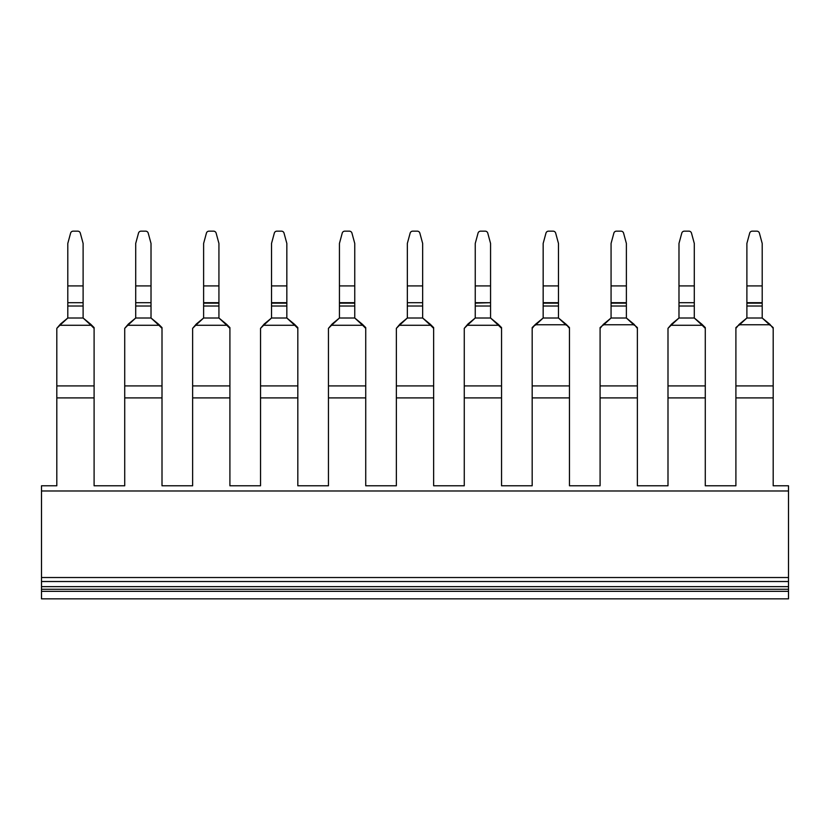 <?xml version="1.0" encoding="UTF-8"?>
<svg xmlns="http://www.w3.org/2000/svg" width="830" height="830" viewBox="0 0 830 830"><rect width="100%" height="100%" fill="white"/><g stroke="black" fill="none" stroke-linecap="round" stroke-linejoin="round"><path stroke-width="1.25" d="M475.248 243.439L475.248 285.914L490.561 285.914L490.561 243.439L487.77 233.116A2.666 2.625 -0 0 0 485.197 231.165L480.622 231.165A2.666 2.625 -0 0 0 478.049 233.116L475.248 243.439L478.049 233.116M467.373 325.267L464.271 328.358L467.954 324.011L467.373 325.267L498.446 325.267L498.249 324.323L490.561 318.004L490.561 306.021L475.248 306.021L475.248 302.691L490.561 302.691L490.561 285.914M467.933 324.758L475.248 318.004L467.954 324.011L475.248 318.004L475.248 306.021M407.343 243.439L407.343 285.914L422.657 285.914L422.657 243.439L419.856 233.116A2.666 2.625 -0 0 0 417.283 231.165L412.718 231.165A2.666 2.625 -0 0 0 410.145 233.116L407.343 243.439L410.145 233.116M342.23 233.116L339.439 243.439L342.23 233.116A2.666 2.625 -0 0 1 344.803 231.165L349.378 231.165A2.666 2.625 -0 0 1 351.951 233.116L354.752 243.439L354.752 306.021L339.439 306.021L339.439 302.691L354.752 302.691M274.325 233.116L271.524 243.439L274.325 233.116A2.666 2.625 -0 0 1 276.898 231.165L281.463 231.165A2.666 2.625 -0 0 1 284.036 233.116L286.838 243.439L286.838 306.021L271.524 306.021L271.524 302.691L286.838 302.691M135.705 243.439L135.705 285.914L151.019 285.914L151.019 243.439L148.217 233.116A2.666 2.625 -0 0 0 145.644 231.165L141.079 231.165A2.666 2.625 -0 0 0 138.506 233.116L135.705 243.439L138.506 233.116M67.801 243.439L67.801 285.914L83.114 285.914L83.114 243.439L80.313 233.116A2.666 2.625 -0 0 0 77.74 231.165L73.175 231.165A2.666 2.625 -0 0 0 70.602 233.116L67.801 243.439L70.602 233.116M678.982 243.439L678.982 285.914L694.295 285.914L694.295 243.439L691.494 233.116A2.666 2.625 -0 0 0 688.921 231.165L684.356 231.165A2.666 2.625 -0 0 0 681.783 233.116L678.982 243.439L681.783 233.116M746.886 243.439L746.886 285.914L762.199 285.914L762.199 243.439L759.398 233.116A2.666 2.625 -0 0 0 756.825 231.165L752.26 231.165A2.666 2.625 -0 0 0 749.687 233.116L746.886 243.439L749.687 233.116M203.62 243.439L203.62 285.914L218.933 285.914L218.933 243.439L216.132 233.116A2.666 2.625 -0 0 0 213.559 231.165L208.984 231.165A2.666 2.625 -0 0 0 206.421 233.116L203.62 243.439L206.421 233.116M611.067 243.439L611.067 285.914L626.38 285.914L626.38 243.439L623.579 233.116A2.666 2.625 -0 0 0 621.016 231.165L616.441 231.165A2.666 2.625 -0 0 0 613.868 233.116L611.067 243.439L613.868 233.116M475.248 285.914L475.248 302.691M475.248 303.126L490.561 302.691M490.561 303.126L490.561 306.021M407.343 285.914L407.343 302.691L422.657 302.691L422.657 285.914M407.343 302.691L422.657 302.691M407.343 303.126L407.343 306.021L422.657 306.021L422.657 303.126M339.439 243.439L339.439 302.691M271.524 243.439L271.524 302.691M135.705 285.914L135.705 302.691L151.019 302.691L151.019 285.914M135.705 302.691L151.019 302.691M135.705 303.126L135.705 306.021L151.019 306.021L151.019 303.126M67.801 285.914L67.801 302.691L83.114 302.691L83.114 285.914M67.801 302.691L83.114 302.691M67.801 303.126L67.801 306.021L83.114 306.021L83.114 303.126M678.982 285.914L678.982 302.691L694.295 302.691L694.295 285.914M678.982 302.691L694.295 302.691M678.982 303.126L678.982 306.021L694.295 306.021L694.295 303.126M746.886 285.914L746.886 306.021L762.199 306.021L762.199 285.914M203.62 285.914L203.62 303.126L218.933 303.126L218.933 285.914M203.62 303.126L203.62 306.021L218.933 306.021L218.933 303.126M611.067 285.914L611.067 306.021L626.38 306.021L626.38 285.914M399.458 325.267L396.356 328.358L400.05 324.011L399.458 325.267L430.542 325.267L430.345 324.323L422.657 318.004L422.657 306.021M400.029 324.758L407.343 318.004L400.05 324.011L407.343 318.004L407.343 306.021M331.554 325.267L328.452 328.358L332.145 324.011L331.554 325.267L362.627 325.267L362.43 324.323L354.752 318.004L354.752 306.021M332.114 324.758L339.439 318.004L332.145 324.011L339.439 318.004L339.439 306.021M263.639 325.267L260.537 328.358L264.231 324.011L263.639 325.267L294.723 325.267L294.526 324.323L286.838 318.004L286.838 306.021M264.21 324.758L271.524 318.004L264.231 324.011L271.524 318.004L271.524 306.021M127.83 325.267L124.718 328.358L128.411 324.011L127.83 325.267L158.904 325.267L158.706 324.323L151.019 318.004L151.019 306.021M128.391 324.758L135.705 318.004L128.411 324.011L135.705 318.004L135.705 306.021M59.916 325.267L56.814 328.358L60.507 324.011L59.916 325.267L90.989 325.267L90.792 324.323L83.114 318.004L83.114 306.021M60.476 324.758L67.801 318.004L60.507 324.011L67.801 318.004L67.801 306.021M671.097 325.267L667.994 328.358L671.688 324.011L671.097 325.267L702.17 325.267L701.973 324.323L694.295 318.004L694.295 306.021M671.667 324.758L678.982 318.004L671.688 324.011L678.982 318.004L678.982 306.021M770.084 325.267L762.199 318.004L773.187 327.601L773.187 328.358L769.887 324.323L762.199 318.004L762.199 306.021M739.011 325.267L746.886 318.004L735.899 327.601L735.899 328.358L739.208 324.323L746.886 318.004L746.886 306.021M195.735 325.267L192.633 328.358L196.326 324.011L195.735 325.267L226.808 325.267L226.611 324.323L218.933 318.004L218.933 306.021M196.295 324.758L203.62 318.004L196.326 324.011L203.62 318.004L203.62 306.021M634.265 325.267L626.38 318.004L637.367 327.601L637.367 328.358L634.068 324.323L626.38 318.004L626.38 306.021M603.192 325.267L611.067 318.004L600.09 327.601L600.09 328.358L603.389 324.323L611.067 318.004L611.067 306.021M498.446 325.267L501.548 328.358L501.548 327.601L498.249 324.323L490.561 318.004L497.886 324.758M430.542 325.267L433.644 328.358L433.644 327.601L430.345 324.323L422.657 318.004L429.971 324.758M362.627 325.267L365.729 328.358L365.729 327.601L362.43 324.323L354.752 318.004L362.067 324.758M294.723 325.267L297.825 328.358L297.825 327.601L294.526 324.323L286.838 318.004L294.152 324.758M158.904 325.267L162.006 328.358L162.006 327.601L158.706 324.323L151.019 318.004L158.333 324.758M90.989 325.267L94.101 328.358L94.101 327.601L90.792 324.323L83.114 318.004L90.428 324.758M702.17 325.267L705.282 328.358L705.282 327.601L701.973 324.323L694.295 318.004L701.609 324.758M226.808 325.267L229.91 328.358L229.91 327.601L226.611 324.323L218.933 318.004L226.248 324.758M464.271 328.358L464.271 397.902L501.548 397.902L501.548 328.358M396.356 328.358L396.356 397.902L433.644 397.902L433.644 328.358M328.452 328.358L328.452 397.902L365.729 397.902L365.729 328.358M260.537 328.358L260.537 397.902L297.825 397.902L297.825 328.358M124.718 328.358L124.718 397.902L162.006 397.902L162.006 328.358M94.101 328.358L94.101 485.789L124.718 485.789L124.718 397.902M56.814 328.358L56.814 397.902L94.101 397.902M667.994 328.358L667.994 397.902L705.282 397.902L705.282 328.358M735.899 328.358L735.899 397.902L773.187 397.902L773.187 328.358M192.633 328.358L192.633 397.902L229.91 397.902L229.91 328.358M667.994 397.902L667.994 485.789L637.367 485.789L637.367 328.358M600.09 328.358L600.09 397.902L637.367 397.902M569.463 328.358L566.153 324.323L569.463 327.601L569.463 485.789L600.09 485.789L600.09 397.902M501.548 397.902L501.548 485.789L532.175 485.789L532.175 385.909L569.463 385.909M433.644 397.902L433.644 485.789L464.271 485.789L464.271 397.902M365.729 397.902L365.729 485.789L396.356 485.789L396.356 397.902M297.825 397.902L297.825 485.789L328.452 485.789L328.452 397.902M229.91 397.902L229.91 485.789L260.537 485.789L260.537 397.902M162.006 397.902L162.006 485.789L192.633 485.789L192.633 397.902M41.5 490.976L41.5 577.524L788.5 577.524L788.5 490.976L41.5 490.976L41.5 485.789L56.814 485.789L56.814 397.902M788.5 490.976L788.5 485.789L773.187 485.789L773.187 397.902M705.282 397.902L705.282 485.789L735.899 485.789L735.899 397.902M532.175 328.358L535.475 324.323L532.175 327.601L532.175 385.909M566.361 325.267L558.476 318.004L566.153 324.323L558.476 318.004L558.476 306.021L543.162 306.021L543.162 285.914L558.476 285.914L558.476 243.439L555.675 233.116A2.666 2.625 -0 0 0 553.102 231.165L548.537 231.165A2.666 2.625 180 0 0 545.964 233.116L543.162 243.439L543.162 285.914M535.277 325.267L543.162 318.004L535.475 324.323L543.162 318.004L543.162 306.021M543.162 303.126L558.476 303.126L558.476 306.021M558.476 303.126L558.476 285.914M543.162 243.439L545.964 233.116M788.5 591.344L41.5 591.344L41.5 598.835L788.5 598.835L788.5 577.524M41.5 591.344L41.5 577.524M339.439 285.914L354.752 285.914M339.439 303.126L354.752 303.126M271.524 285.914L286.838 285.914M271.524 303.126L286.838 303.126M746.886 303.126L762.199 303.126M746.886 302.691L762.199 302.691M203.62 302.691L218.933 302.691M611.067 303.126L626.38 303.126M611.067 302.691L626.38 302.691M475.248 318.004L490.561 318.004M407.343 318.004L422.657 318.004M339.439 318.004L354.752 318.004M271.524 318.004L286.838 318.004M135.705 318.004L151.019 318.004M67.801 318.004L83.114 318.004M678.982 318.004L694.295 318.004M746.886 318.004L762.199 318.004M203.62 318.004L218.933 318.004M611.067 318.004L626.38 318.004M739.572 324.758L769.524 324.758M603.752 324.758L633.705 324.758M464.271 385.909L501.548 385.909M396.356 385.909L433.644 385.909M328.452 385.909L365.729 385.909M260.537 385.909L297.825 385.909M124.718 385.909L162.006 385.909M56.814 385.909L94.101 385.909M667.994 385.909L705.282 385.909M735.899 385.909L773.187 385.909M192.633 385.909L229.91 385.909M600.09 385.909L637.367 385.909M569.463 397.902L532.175 397.902M535.848 324.758L565.79 324.758M543.162 318.004L558.476 318.004M543.162 302.691L558.476 302.691M41.5 581.519L788.5 581.519M41.5 586.644L788.5 586.644M41.5 589.259L788.5 589.259"/></g></svg>
